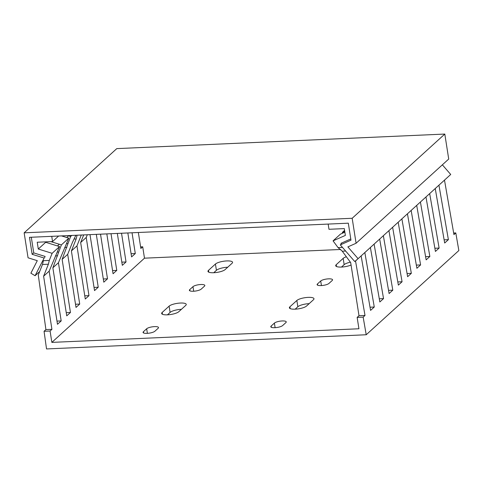 <?xml version="1.0" encoding="UTF-8"?>
<svg xmlns="http://www.w3.org/2000/svg" width="483" height="483" viewBox="0 0 483 483"><rect width="100%" height="100%" fill="white"/><g stroke="black" fill="none" stroke-linecap="round" stroke-linejoin="round"><path stroke-width="0.72" d="M453.67 233.011L455.795 232.921L458.85 250.544L366.217 334.755L363.162 317.132L357.148 317.397L358.929 328.766L51.856 342.387L50.075 331.018L44.062 331.284L45.915 329.599L38.278 275.038L42.474 264.491L43.398 260.693L49.296 260.428L48.378 264.225L43.609 276.21L51.929 329.334L50.075 331.018M140.601 246.898L142.708 246.807L144.483 258.176L340.769 249.47M366.217 334.755L46.531 348.937L44.062 331.284M341.493 267.057L344.15 264.648A8.929 2.421 171.1 0 1 350.392 262.197M213.758 272.726L216.414 270.311A8.929 2.421 171.1 0 1 227.747 267.208M295.179 309.162L297.836 306.753A8.929 2.421 171.1 0 1 309.162 303.644M167.444 314.831L170.101 312.416A8.929 2.421 171.1 0 1 181.427 309.313M355.512 260.886L365.015 315.447L363.162 317.132M355.573 260.965L358.066 258.701M364.84 252.543L374.277 307.025L370.576 310.394L361.133 255.912M374.102 244.12L383.544 298.603L379.837 301.972L370.395 247.489M383.363 235.704L392.806 290.18L389.099 293.549L379.656 239.073M392.625 227.282L402.067 281.758L398.36 285.127L388.924 230.651M401.892 218.859L411.329 273.342L407.628 276.711L398.185 222.228M411.154 210.437L420.596 264.919L416.889 268.288L407.447 213.806M420.415 202.015L429.858 256.497L426.151 259.866L416.708 205.384M429.677 193.598L439.119 248.075L435.418 251.444L425.976 196.967M438.944 185.176L448.387 239.653L444.68 243.021L435.237 188.545M455.795 232.921L453.942 234.605L444.499 180.123M357.148 317.397L359.002 315.713L350.682 262.589L342.254 251.19L338.064 247.622L342.495 247.423M365.015 315.447L359.002 315.713M144.483 258.176L51.856 342.387M346.365 256.751A8.929 2.421 -8.9 0 0 343.165 258.375L336.222 264.69A8.929 2.421 -8.9 0 0 335.697 265.704A8.929 2.421 -8.9 0 0 341.517 267.057A8.929 2.421 -8.9 0 0 351.063 265.016M332.207 280.484A6.182 1.678 -8.9 0 0 332.57 279.784A6.182 1.678 -8.9 0 0 327.389 278.933A6.182 1.678 -8.9 0 0 320.712 280.997L317.47 283.944A6.182 1.678 -8.9 0 0 317.108 284.644A6.182 1.678 -8.9 0 0 322.288 285.495A6.182 1.678 -8.9 0 0 328.965 283.436L332.207 280.484M208.487 270.353L215.43 264.038A8.929 2.421 -8.9 0 1 225.078 261.055A8.929 2.421 -8.9 0 1 232.558 262.287A8.929 2.421 -8.9 0 1 232.039 263.301L225.09 269.617A8.929 2.421 -8.9 0 1 215.442 272.599A8.929 2.421 -8.9 0 1 207.962 271.368A8.929 2.421 -8.9 0 1 208.487 270.353L208.771 272.177M189.734 289.613L192.977 286.661A6.182 1.678 -8.9 0 1 199.654 284.596A6.182 1.678 -8.9 0 1 204.834 285.453A6.182 1.678 -8.9 0 1 204.472 286.153L201.23 289.1A6.182 1.678 -8.9 0 1 194.552 291.164A6.182 1.678 -8.9 0 1 189.372 290.313A6.182 1.678 -8.9 0 1 189.734 289.613L189.934 290.869M313.455 299.744A8.929 2.421 -8.9 0 0 313.98 298.729A8.929 2.421 -8.9 0 0 306.5 297.498A8.929 2.421 -8.9 0 0 296.852 300.48L289.903 306.796A8.929 2.421 -8.9 0 0 289.383 307.81A8.929 2.421 -8.9 0 0 296.864 309.042A8.929 2.421 -8.9 0 0 306.512 306.059L313.455 299.744M285.894 322.59A6.182 1.678 -8.9 0 0 286.25 321.889A6.182 1.678 -8.9 0 0 281.076 321.038A6.182 1.678 -8.9 0 0 274.398 323.103L271.156 326.049A6.182 1.678 -8.9 0 0 270.794 326.75A6.182 1.678 -8.9 0 0 275.974 327.607A6.182 1.678 -8.9 0 0 282.652 325.542L285.894 322.59M162.167 312.459L169.116 306.144A8.929 2.421 -8.9 0 1 178.764 303.161A8.929 2.421 -8.9 0 1 186.245 304.393A8.929 2.421 -8.9 0 1 185.72 305.407L178.776 311.722A8.929 2.421 -8.9 0 1 169.128 314.705A8.929 2.421 -8.9 0 1 161.648 313.473A8.929 2.421 -8.9 0 1 162.167 312.459L162.451 314.282M143.421 331.718L146.663 328.766A6.182 1.678 -8.9 0 1 153.34 326.701A6.182 1.678 -8.9 0 1 158.515 327.559A6.182 1.678 -8.9 0 1 158.158 328.259L154.916 331.205A6.182 1.678 -8.9 0 1 148.239 333.27A6.182 1.678 -8.9 0 1 143.059 332.419A6.182 1.678 -8.9 0 1 143.421 331.718L143.614 332.974M43.609 276.21L49.163 271.162L59.536 246.578L45.704 242.291L45.637 241.862M52.87 267.793L58.431 262.74L68.797 238.155L61.389 244.893L52.87 267.793L61.19 320.911L57.483 324.28L49.163 271.162M71.78 235.45L70.651 236.471L62.132 259.371L70.452 312.489L66.745 315.858L58.431 262.74M62.132 259.371L67.692 254.318L72.462 242.333L75.861 235.269M77.087 235.167L76.163 238.964L71.399 250.949L79.713 304.067L76.012 307.436L67.692 254.318M71.399 250.949L76.954 245.895L81.277 235.028M83.686 234.919L80.661 242.526L88.981 295.65L85.274 299.019L76.954 245.895M80.661 242.526L86.222 237.473L87.296 234.762M90.007 234.641L98.242 287.228L94.535 290.597L86.222 237.473M100.518 234.177L107.504 278.806L103.803 282.175L96.31 234.358M111.024 233.706L116.771 270.383L113.064 273.752L106.821 233.893M121.535 233.241L126.033 261.961L122.326 265.33L117.333 233.428M132.04 232.776L135.294 253.545L131.587 256.914L127.838 232.963M142.708 246.807L140.855 248.491L138.349 232.498M51.929 329.334L45.915 329.599M31.304 237.244L33.756 252.911L45.094 256.425L44.635 257.584M59.536 246.578L52.128 253.315L38.29 249.029L37.227 242.231L52.556 241.554L58.63 236.03M38.29 249.029L45.704 242.291M52.128 253.315L49.296 260.428M51.741 236.338L52.556 241.554M61.19 320.911L56.988 321.098M68.797 238.155L61.528 235.903M61.389 244.893L50.854 241.627M57.356 252.06L58.558 252.005M70.452 312.489L66.249 312.676M70.651 236.471L67.904 235.619M66.618 243.637L67.819 243.589M79.713 304.067L75.511 304.254M88.981 295.65L84.773 295.837M98.242 287.228L94.04 287.415M107.504 278.806L103.302 278.993M116.771 270.383L112.563 270.571M126.033 261.961L121.831 262.148M135.294 253.545L131.092 253.732M448.387 239.653L444.131 239.846M439.119 248.075L434.863 248.262M429.858 256.497L425.601 256.684M420.596 264.919L416.34 265.107M411.329 273.342L407.072 273.529M402.067 281.758L397.811 281.951M392.806 290.18L388.549 290.368M383.544 298.603L379.288 298.79M342.803 233.084L342.32 232.432L344.578 230.379M344.735 231.363L342.32 232.432M374.277 307.025L370.02 307.212M341.686 244.277L340.962 243.299L350.785 238.958M328.162 224.076L328.977 229.292L344.307 228.61L345.369 235.408L333.059 240.854L340.467 234.116L344.862 232.172M338.064 247.622L333.059 240.854M354.745 261.544L358.09 258.677L347.869 246.898L356.086 243.257L352.173 218.274L24.15 232.824L28.062 257.807L37.3 260.675L30.888 273.191L35.072 275.727L44.14 258.031L32.144 254.312L29.487 237.322L348.315 223.182L350.972 240.172L340.298 244.893L354.745 261.544M358.09 258.677L450.717 174.466L442.362 164.83M352.173 218.274L444.807 134.063L448.719 159.046L356.086 243.257M444.807 134.063L116.783 148.613L24.15 232.824M39.666 271.549L35.072 275.727M57.447 245.932L59.3 244.247M66.714 237.509L68.568 235.825M33.75 252.857L32.144 254.312M340.298 244.893L341.403 243.891M48.378 264.225L42.474 264.491M57.64 255.803L55.436 255.905M66.902 247.387L64.698 247.483M76.163 238.964L73.959 239.061M344.15 264.648L343.165 258.375M336.222 264.69L336.506 266.507M321.43 285.568L320.712 280.997M317.47 283.944L317.669 285.205M216.414 270.311L215.43 264.038M193.695 291.237L192.977 286.661M297.836 306.753L296.852 300.48M289.903 306.796L290.186 308.613M275.111 327.673L274.398 323.103M271.156 326.049L271.349 327.311M170.101 312.416L169.116 306.144M147.375 333.342L146.663 328.766M345.635 251.039L342.254 251.19"/></g></svg>
